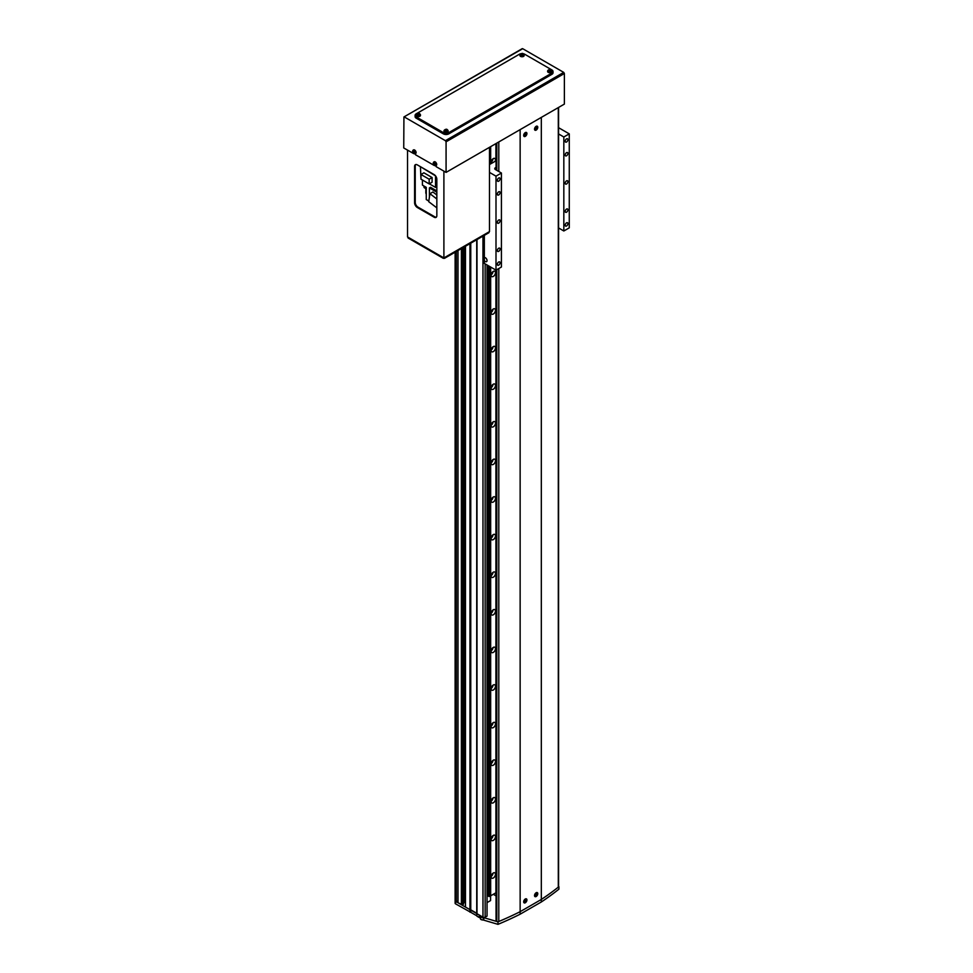 <?xml version="1.0" encoding="UTF-8"?>
<svg xmlns="http://www.w3.org/2000/svg" width="973" height="973" viewBox="0 0 973 973"><rect width="100%" height="100%" fill="white"/><g stroke="black" fill="none" stroke-linecap="round" stroke-linejoin="round"><path stroke-width="1.46" d="M487.047 902.603L490.574 900.572L490.574 895.829M465.471 246.23L465.471 907.067L482.973 917.174A1.532 0.888 0 0 0 485.138 917.174L487.047 916.08L487.047 264.984M558.587 886.318L558.903 886.671A306.994 177.244 180 0 1 541.316 899.466L520.141 911.689A306.994 177.244 180 0 1 497.981 921.845L483.788 917.648L477.001 913.732L477.001 239.577M558.903 886.671L558.903 889.176A306.994 177.244 180 0 1 541.316 901.983L520.141 914.194A306.994 177.244 180 0 1 497.981 924.35L483.788 920.154L483.52 918.244L479.178 915.727L479.178 917.49L477.001 916.238L476.734 913.258L476.734 239.735M477.001 916.238L476.734 913.258L470.762 909.816L470.762 243.177M476.734 915.763L470.762 912.321L470.762 909.816L469.947 909.658L469.947 243.651M463.574 902.993L464.79 902.287L464.79 246.619M464.79 902.287L465.471 902.676M458.003 250.535L458.003 902.762L462.491 904.72L463.574 904.087L463.574 247.324M462.491 904.72L462.491 247.957M461.397 904.72L461.397 248.577M470.762 912.321L455.571 903.856A1.532 0.888 180 0 1 455.121 903.236L455.121 900.718A1.532 0.888 0 0 0 455.571 901.351L456.386 901.825L456.386 251.484M456.386 901.825L458.003 900.876M496.048 895.89L493.287 894.296M498.711 248.224A1.922 1.107 120 0 0 497.458 249.915A1.922 1.107 120 0 0 497.75 251.448A1.922 1.107 120 0 0 498.711 251.35A1.922 1.107 120 0 0 499.964 249.66A1.922 1.107 120 0 0 499.672 248.127A1.922 1.107 120 0 0 498.711 248.224M498.711 191.827A1.922 1.107 120 0 0 497.458 193.518A1.922 1.107 120 0 0 497.75 195.05A1.922 1.107 120 0 0 498.711 194.953A1.922 1.107 120 0 0 499.964 193.262A1.922 1.107 120 0 0 499.672 191.73A1.922 1.107 120 0 0 498.711 191.827M566.554 152.652A1.922 1.107 120 0 0 565.289 154.342A1.922 1.107 120 0 0 565.593 155.887A1.922 1.107 120 0 0 566.554 155.789A1.922 1.107 120 0 0 567.806 154.099A1.922 1.107 120 0 0 567.502 152.566A1.922 1.107 120 0 0 566.554 152.652M566.554 209.061A1.922 1.107 120 0 0 565.289 210.752A1.922 1.107 120 0 0 565.593 212.284A1.922 1.107 120 0 0 566.554 212.187A1.922 1.107 120 0 0 567.806 210.496A1.922 1.107 120 0 0 567.502 208.964A1.922 1.107 120 0 0 566.554 209.061M498.711 262.005A1.922 1.107 120 0 0 497.458 263.695A1.922 1.107 120 0 0 497.75 265.24A1.922 1.107 120 0 0 498.711 265.142A1.922 1.107 120 0 0 499.964 263.452A1.922 1.107 120 0 0 499.672 261.907A1.922 1.107 120 0 0 498.711 262.005M566.554 222.841A1.922 1.107 120 0 0 565.289 224.532A1.922 1.107 120 0 0 565.593 226.077A1.922 1.107 120 0 0 566.554 225.979A1.922 1.107 120 0 0 567.806 224.289A1.922 1.107 120 0 0 567.502 222.744A1.922 1.107 120 0 0 566.554 222.841M566.554 138.871A1.922 1.107 120 0 0 565.289 140.562A1.922 1.107 120 0 0 565.593 142.094A1.922 1.107 120 0 0 566.554 142.009A1.922 1.107 120 0 0 567.806 140.319A1.922 1.107 120 0 0 567.502 138.774A1.922 1.107 120 0 0 566.554 138.871M498.711 178.035A1.922 1.107 120 0 0 497.458 179.725A1.922 1.107 120 0 0 497.75 181.27A1.922 1.107 120 0 0 498.711 181.173A1.922 1.107 120 0 0 499.964 179.482A1.922 1.107 120 0 0 499.672 177.937A1.922 1.107 120 0 0 498.711 178.035M484.335 260.436A2.299 1.326 -120 0 0 485.418 261.542A2.299 1.326 -120 0 0 486.561 261.652A2.299 1.326 -120 0 0 486.914 259.803A2.299 1.326 -120 0 0 485.418 257.772A2.299 1.326 -120 0 0 484.335 257.626L484.335 263.415L495.999 270.153L495.999 176.162L501.423 173.024L501.423 267.016L495.999 270.153M498.711 220.02A1.922 1.107 120 0 0 497.458 221.71A1.922 1.107 120 0 0 497.75 223.255A1.922 1.107 120 0 0 498.711 223.158A1.922 1.107 120 0 0 499.964 221.467A1.922 1.107 120 0 0 499.672 219.922A1.922 1.107 120 0 0 498.711 220.02M566.554 180.856A1.922 1.107 120 0 0 565.289 182.547A1.922 1.107 120 0 0 565.593 184.079A1.922 1.107 120 0 0 566.554 183.994A1.922 1.107 120 0 0 567.806 182.304A1.922 1.107 120 0 0 567.502 180.759A1.922 1.107 120 0 0 566.554 180.856M489.48 172.391L495.999 176.162M484.335 235.344L484.335 257.626M558.587 133.958L563.829 136.986L569.266 133.86L569.266 227.852L563.829 230.99L558.587 227.962M496.048 160.776L489.48 164.559M501.423 173.024L495.452 169.57A2.299 1.326 180 0 1 494.783 168.633A2.299 1.326 180 0 1 495.452 167.697L496.048 167.356M563.829 136.986L563.829 230.99M569.266 133.86L558.587 127.694M541.316 901.983L541.316 117.405L520.141 129.628L520.141 911.689L541.316 899.466A306.994 177.244 0 0 0 558.295 887.145A1.532 0.888 0 0 0 558.587 886.622L558.587 107.431M520.141 914.194L520.141 911.689A306.994 177.244 0 0 1 498.796 921.492L498.796 268.536M497.981 924.35L497.981 921.845M483.788 920.154L483.788 917.648M469.947 912.163L469.947 909.658L455.571 901.351L455.571 251.946M479.178 917.49L480.285 916.846M455.121 252.214L455.121 900.718A1.532 0.888 0 0 0 455.571 901.351L455.571 903.856M415.52 153.612L415.52 154.756L434.372 165.556M522.051 49.076L403.929 116.955L403.734 147.957L413.756 153.649M563.72 72.379L564.376 73.51L446.072 141.815L445.415 140.684L563.72 72.379L522.696 48.699M564.376 73.51L564.376 104.087L446.072 172.391L436.135 166.663L436.135 165.519M446.072 141.815L446.072 172.391M404.391 117.003L445.415 140.684M443.36 258.368L408.076 238.008L408.076 237.254L444.442 258.368L488.945 232.681L488.945 231.927L444.442 257.626L444.442 258.368M436.342 217.149A3.843 2.214 60 0 1 434.785 216.821L417.952 207.115A3.843 2.214 60 0 1 415.24 202.408L415.24 166.067A3.843 2.214 60 0 1 415.739 164.546M407.541 150.146L407.541 236.938L443.895 257.93L489.48 231.61L489.48 147.324M434.128 174.593L417.308 164.875A3.843 2.214 -120 0 0 415.386 164.68A3.843 2.214 -120 0 0 414.595 166.444L414.595 202.785A3.843 2.214 -120 0 0 417.308 207.492L434.128 217.198A3.843 2.214 -120 0 0 436.05 217.393A3.843 2.214 -120 0 0 436.841 215.629L436.841 179.287A3.843 2.214 -120 0 0 434.128 174.593M443.895 171.139L443.895 257.93M521.127 53.685A3.843 2.214 0 0 0 519.339 54.269L416.225 113.805A3.843 2.214 0 0 0 415.094 115.373A3.843 2.214 0 0 0 416.225 116.942L443.36 132.608A3.843 2.214 0 0 0 448.784 132.608L551.898 73.072A3.843 2.214 0 0 0 553.017 71.503A3.843 2.214 0 0 0 551.898 69.934L524.763 54.269A3.843 2.214 0 0 0 522.963 53.685M415.094 115.373L415.094 116.626A3.843 2.214 0 0 0 416.225 118.195L443.36 133.86A3.843 2.214 0 0 0 448.784 133.86L551.898 74.325A3.843 2.214 0 0 0 553.017 72.756L553.017 71.503M414.06 153.625A1.508 0.864 -120 0 0 414.644 152.36A1.508 0.864 -120 0 0 413.257 150.888A1.508 0.864 -120 0 0 412.674 152.153A1.508 0.864 -120 0 0 414.06 153.625A2.055 1.18 -120 0 0 415.094 153.795A2.055 1.18 -120 0 0 415.471 152.116A2.055 1.18 -120 0 0 413.051 150.243A2.055 1.18 -120 0 0 412.686 151.204M415.313 153.637A2.116 1.216 -120 0 0 415.58 153.576A2.116 1.216 -120 0 0 415.97 151.849A2.116 1.216 -120 0 0 413.476 149.927A2.116 1.216 -120 0 0 413.282 150.134M413.476 151.107L413.075 151.07A5.364 4.05 95.7 0 0 413.172 151.764L413.063 152.007A5.364 1.678 163.5 0 1 412.698 151.91A5.242 4.889 131.8 0 0 412.856 152.469A5.364 1.678 -16.5 0 0 413.233 152.566L413.501 152.846A5.364 4.05 95.7 0 0 413.78 153.442A5.242 2.822 -41.4 0 0 413.975 153.466A5.242 2.822 -41.4 0 0 414.17 153.479A5.364 4.05 -84.3 0 1 413.89 152.883L414.012 152.639A5.364 1.678 -16.5 0 0 414.559 152.639A5.242 2.189 -97.8 0 1 414.389 152.08A5.364 1.678 163.5 0 1 413.841 152.092L413.574 151.812A5.364 4.05 -84.3 0 1 413.476 151.107M413.172 151.764L413.951 151.411M414.267 152.481L413.501 152.846M413.233 152.566L414.364 152.42M414.693 152.202L414.012 152.639M413.866 151.581L413.063 152.007M412.856 152.469L413.817 152.116M434.688 165.532A1.508 0.864 -120 0 0 435.259 164.255A1.508 0.864 -120 0 0 433.873 162.795A1.508 0.864 -120 0 0 433.301 164.06A1.508 0.864 -120 0 0 434.688 165.532A2.055 1.18 -120 0 0 435.722 165.702A2.055 1.18 -120 0 0 436.099 164.023A2.055 1.18 -120 0 0 433.666 162.15A2.055 1.18 -120 0 0 433.301 163.111M435.94 165.544A2.116 1.216 -120 0 0 436.208 165.483A2.116 1.216 -120 0 0 436.597 163.756A2.116 1.216 -120 0 0 434.092 161.834A2.116 1.216 -120 0 0 433.909 162.041M434.092 163.014L433.703 162.978A5.364 4.05 95.7 0 0 433.8 163.671L433.69 163.914A5.364 1.678 163.5 0 1 433.313 163.817A5.242 4.889 131.8 0 0 433.484 164.376A5.364 1.678 -16.5 0 0 433.849 164.473L434.116 164.753A5.364 4.05 95.7 0 0 434.396 165.337A5.242 2.822 -41.4 0 0 434.59 165.374A5.242 2.822 -41.4 0 0 434.797 165.386A5.364 4.05 -84.3 0 1 434.517 164.79L434.627 164.546A5.364 1.678 -16.5 0 0 435.174 164.546A5.242 2.189 -97.8 0 1 435.016 163.987A5.364 1.678 163.5 0 1 434.469 163.999L434.201 163.707A5.364 4.05 -84.3 0 1 434.092 163.014M433.8 163.671L434.566 163.318M434.882 164.388L434.116 164.753M433.849 164.473L434.992 164.328M435.32 164.109L434.627 164.546M434.493 163.488L433.69 163.914M433.484 164.376L434.445 164.023M523.109 55.06A1.508 0.864 0 0 0 523.109 53.831A1.508 0.864 0 0 0 520.981 53.831A1.508 0.864 0 0 0 520.981 55.06A1.508 0.864 0 0 0 523.109 55.06M520.02 55.181A2.116 1.216 0 0 0 519.935 55.449A2.116 1.216 0 0 0 520.555 56.385A2.116 1.216 0 0 0 522.915 56.641A2.116 1.216 0 0 0 524.155 55.449A2.116 1.216 0 0 0 524.07 55.181M521.346 53.758A5.242 4.062 90.1 0 0 521.127 53.868A5.242 4.062 90.1 0 0 520.92 54.002A5.364 3.101 60 0 1 521.419 54.184L521.419 54.427A5.364 3.101 120 0 0 520.92 54.816A5.242 1.362 40.9 0 1 521.346 55.06A5.364 3.101 -60 0 1 521.844 54.67L522.246 54.67A5.364 3.101 60 0 1 522.744 55.06A5.242 1.362 -40.9 0 1 522.963 54.938A5.242 1.362 -40.9 0 1 523.182 54.816A5.364 3.101 -120 0 0 522.683 54.427L522.683 54.184A5.364 3.101 -60 0 1 523.182 54.002A5.242 4.062 -90.1 0 0 522.744 53.758A5.364 3.101 120 0 0 522.246 53.941L521.844 53.941A5.364 3.101 -120 0 0 521.346 53.758L521.747 54.743M521.419 54.184L521.467 55.084M521.905 54.841L521.844 53.941M522.683 54.427L522.623 55.254M522.623 55.084L522.683 54.184M522.246 53.941L522.185 54.841M522.744 53.758L522.416 54.707M521.467 55.254L521.419 54.427M550.791 71.041A1.508 0.864 0 0 0 550.791 69.813A1.508 0.864 0 0 0 548.663 69.813A1.508 0.864 0 0 0 548.663 71.041A1.508 0.864 0 0 0 550.791 71.041M547.702 71.163A2.116 1.216 0 0 0 547.617 71.43A2.116 1.216 0 0 0 548.237 72.367A2.116 1.216 0 0 0 550.596 72.622A2.116 1.216 0 0 0 551.825 71.43A2.116 1.216 0 0 0 551.752 71.163M549.015 69.74A5.242 4.062 90.1 0 0 548.808 69.849A5.242 4.062 90.1 0 0 548.59 69.983A5.364 3.101 60 0 1 549.088 70.165L549.088 70.409A5.364 3.101 120 0 0 548.59 70.798A5.242 1.362 40.9 0 1 549.015 71.041A5.364 3.101 -60 0 1 549.526 70.652L549.927 70.652A5.364 3.101 60 0 1 550.426 71.041A5.242 1.362 -40.9 0 1 550.645 70.92A5.242 1.362 -40.9 0 1 550.852 70.798A5.364 3.101 -120 0 0 550.353 70.409L550.353 70.165A5.364 3.101 -60 0 1 550.852 69.983A5.242 4.062 -90.1 0 0 550.426 69.74A5.364 3.101 120 0 0 549.927 69.922L549.526 69.922A5.364 3.101 -120 0 0 549.015 69.74L549.417 70.725M549.088 70.165L549.149 71.065M549.575 70.822L549.526 69.922M550.353 70.409L550.292 71.236M550.292 71.065L550.353 70.165M549.927 69.922L549.867 70.822M550.426 69.74L550.098 70.688M549.149 71.236L549.088 70.409M419.46 114.911A1.508 0.864 0 0 0 419.46 113.683A1.508 0.864 0 0 0 417.332 113.683A1.508 0.864 0 0 0 417.332 114.911A1.508 0.864 0 0 0 419.46 114.911M416.359 115.033A2.116 1.216 0 0 0 416.286 115.3A2.116 1.216 0 0 0 416.894 116.237A2.116 1.216 0 0 0 419.254 116.48A2.116 1.216 0 0 0 420.494 115.3A2.116 1.216 0 0 0 420.421 115.033M417.685 113.598A5.242 4.062 90.1 0 0 417.466 113.719A5.242 4.062 90.1 0 0 417.259 113.853A5.364 3.101 60 0 1 417.758 114.036L417.758 114.267A5.364 3.101 120 0 0 417.259 114.656A5.242 1.362 40.9 0 1 417.685 114.911A5.364 3.101 -60 0 1 418.183 114.522L418.597 114.522A5.364 3.101 60 0 1 419.095 114.911A5.242 1.362 -40.9 0 1 419.314 114.778A5.242 1.362 -40.9 0 1 419.521 114.656A5.364 3.101 -120 0 0 419.022 114.267L419.022 114.036A5.364 3.101 -60 0 1 419.521 113.853A5.242 4.062 -90.1 0 0 419.095 113.598A5.364 3.101 120 0 0 418.597 113.78L418.183 113.78A5.364 3.101 -120 0 0 417.685 113.598L418.086 114.595M417.758 114.036L417.818 114.936M418.244 114.68L418.183 113.78M419.022 114.267L418.962 115.094M418.962 114.936L419.022 114.036M418.597 113.78L418.536 114.68M419.095 113.598L418.767 114.546M417.818 115.094L417.758 114.267M447.13 130.881A1.508 0.864 0 0 0 447.13 129.652A1.508 0.864 0 0 0 445.002 129.652A1.508 0.864 0 0 0 445.002 130.881A1.508 0.864 0 0 0 447.13 130.881M444.041 131.014A2.116 1.216 0 0 0 443.968 131.27A2.116 1.216 0 0 0 444.576 132.206A2.116 1.216 0 0 0 446.935 132.462A2.116 1.216 0 0 0 448.176 131.27A2.116 1.216 0 0 0 448.091 131.014M445.366 129.579A5.242 4.062 90.1 0 0 445.148 129.701A5.242 4.062 90.1 0 0 444.941 129.823A5.364 3.101 60 0 1 445.439 130.017L445.439 130.248A5.364 3.101 120 0 0 444.941 130.637A5.242 1.362 40.9 0 1 445.366 130.893A5.364 3.101 -60 0 1 445.865 130.491L446.279 130.491A5.364 3.101 60 0 1 446.777 130.893A5.242 1.362 -40.9 0 1 446.984 130.759A5.242 1.362 -40.9 0 1 447.203 130.637A5.364 3.101 -120 0 0 446.704 130.248L446.704 130.017A5.364 3.101 -60 0 1 447.203 129.823A5.242 4.062 -90.1 0 0 446.777 129.579A5.364 3.101 120 0 0 446.279 129.762L445.865 129.762A5.364 3.101 -120 0 0 445.366 129.579L445.768 130.564M445.439 130.017L445.5 130.905M445.926 130.662L445.865 129.762M446.704 130.248L446.643 131.075M446.643 130.905L446.704 130.017M446.279 129.762L446.218 130.662M446.777 129.579L446.449 130.528M445.5 131.075L445.439 130.248M429.409 202.214L431.708 203.953M422.428 180.005L422.428 185.125L426.259 187.339L426.259 199.562L428.813 201.034M425.979 188.3L426.259 194.868M425.833 188.288L425.833 193.226A3.685 2.128 180 0 1 425.979 193.457M436.841 194.989L432.888 191.985L429.908 193.7L428.716 201.691L436.841 207.869M429.409 197.032L429.409 187.911L436.841 192.204M436.841 190.939L430.492 187.278L429.409 187.911M429.908 193.7L436.841 198.978M420.883 166.942L435.563 175.894M435.539 175.906L435.539 187.4L436.841 186.658M420.458 167.198L420.968 178.996M429.312 183.812L435.539 187.4M432.097 177.536L423.9 172.805L420.968 174.495L420.968 179.166L429.166 183.897L432.097 182.206L432.097 177.536L429.166 179.227L429.166 183.897M420.968 174.495L429.166 179.227M423.863 185.952A2.262 1.301 0 0 0 425.846 187.108M423.96 186.22L423.96 187.059A2.153 1.241 0 0 0 426.259 188.3M536.159 130.102A2.299 1.326 120 0 0 537.655 128.071A2.299 1.326 120 0 0 537.303 126.222A2.299 1.326 120 0 0 536.159 126.332A2.299 1.326 120 0 0 534.651 128.363A2.299 1.326 120 0 0 535.004 130.212A2.299 1.326 120 0 0 536.159 130.102M525.298 136.366A2.299 1.326 120 0 0 526.807 134.335A2.299 1.326 120 0 0 526.454 132.486A2.299 1.326 120 0 0 525.298 132.608A2.299 1.326 120 0 0 523.802 134.627A2.299 1.326 120 0 0 524.155 136.475A2.299 1.326 120 0 0 525.298 136.366M536.159 896.498A2.299 1.326 120 0 0 537.655 894.467A2.299 1.326 120 0 0 537.303 892.618A2.299 1.326 120 0 0 536.159 892.74A2.299 1.326 120 0 0 534.651 894.759A2.299 1.326 120 0 0 535.004 896.607A2.299 1.326 120 0 0 536.159 896.498M525.298 902.762A2.299 1.326 120 0 0 526.807 900.73A2.299 1.326 120 0 0 526.454 898.882A2.299 1.326 120 0 0 525.298 899.003A2.299 1.326 120 0 0 523.802 901.034A2.299 1.326 120 0 0 524.155 902.871A2.299 1.326 120 0 0 525.298 902.762M496.266 920.458L496.814 921.407A1.532 0.888 0 0 0 498.796 921.492M491.401 163.452A3.065 1.776 -60 0 1 493.287 158.611A3.065 1.776 -60 0 1 494.819 158.453A3.065 1.776 -60 0 1 495.16 161.287M493.056 158.757A3.065 1.776 -60 0 1 491.122 162.102M492.143 159.645A1.922 1.107 -60 0 1 491.438 160.861M493.287 271.406A3.065 1.776 -60 0 1 494.819 271.26A3.065 1.776 -60 0 1 495.293 273.717A3.065 1.776 -60 0 1 493.287 276.417A3.065 1.776 -60 0 1 491.754 276.575A3.065 1.776 -60 0 1 491.28 274.118A3.065 1.776 -60 0 1 493.287 271.406M493.056 271.552A3.065 1.776 -60 0 1 491.122 274.897M492.143 272.44A1.922 1.107 -60 0 1 491.438 273.656M493.287 309.013A3.065 1.776 -60 0 1 494.819 308.855A3.065 1.776 -60 0 1 495.293 311.311A3.065 1.776 -60 0 1 493.287 314.024A3.065 1.776 -60 0 1 491.754 314.17A3.065 1.776 -60 0 1 491.28 311.713A3.065 1.776 -60 0 1 493.287 309.013M493.056 309.159A3.065 1.776 -60 0 1 491.122 312.491M492.143 310.046A1.922 1.107 -60 0 1 491.438 311.251M493.287 346.607A3.065 1.776 -60 0 1 494.819 346.449A3.065 1.776 -60 0 1 495.293 348.918A3.065 1.776 -60 0 1 493.287 351.618A3.065 1.776 -60 0 1 491.754 351.776A3.065 1.776 -60 0 1 491.28 349.307A3.065 1.776 -60 0 1 493.287 346.607M493.056 346.753A3.065 1.776 -60 0 1 491.122 350.098M492.143 347.641A1.922 1.107 -60 0 1 491.438 348.857M493.287 384.201A3.065 1.776 -60 0 1 494.819 384.055A3.065 1.776 -60 0 1 495.293 386.512A3.065 1.776 -60 0 1 493.287 389.224A3.065 1.776 -60 0 1 491.754 389.37A3.065 1.776 -60 0 1 491.28 386.913A3.065 1.776 -60 0 1 493.287 384.201M493.056 384.347A3.065 1.776 -60 0 1 491.122 387.692M492.143 385.247A1.922 1.107 -60 0 1 491.438 386.451M493.287 421.808A3.065 1.776 -60 0 1 494.819 421.65A3.065 1.776 -60 0 1 495.293 424.106A3.065 1.776 -60 0 1 493.287 426.819A3.065 1.776 -60 0 1 491.754 426.965A3.065 1.776 -60 0 1 491.28 424.508A3.065 1.776 -60 0 1 493.287 421.808M493.056 421.954A3.065 1.776 -60 0 1 491.122 425.298M492.143 422.841A1.922 1.107 -60 0 1 491.438 424.058M493.287 459.402A3.065 1.776 -60 0 1 494.819 459.256A3.065 1.776 -60 0 1 495.293 461.713A3.065 1.776 -60 0 1 493.287 464.413A3.065 1.776 -60 0 1 491.754 464.571A3.065 1.776 -60 0 1 491.28 462.114A3.065 1.776 -60 0 1 493.287 459.402M493.056 459.548A3.065 1.776 -60 0 1 491.122 462.893M492.143 460.436A1.922 1.107 -60 0 1 491.438 461.652M493.287 497.008A3.065 1.776 -60 0 1 494.819 496.85A3.065 1.776 -60 0 1 495.293 499.307A3.065 1.776 -60 0 1 493.287 502.019A3.065 1.776 -60 0 1 491.754 502.165A3.065 1.776 -60 0 1 491.28 499.708A3.065 1.776 -60 0 1 493.287 497.008M493.056 497.154A3.065 1.776 -60 0 1 491.122 500.487M492.143 498.042A1.922 1.107 -60 0 1 491.438 499.258M493.287 534.603A3.065 1.776 -60 0 1 494.819 534.445A3.065 1.776 -60 0 1 495.293 536.914A3.065 1.776 -60 0 1 493.287 539.614A3.065 1.776 -60 0 1 491.754 539.772A3.065 1.776 -60 0 1 491.28 537.303A3.065 1.776 -60 0 1 493.287 534.603M493.056 534.749A3.065 1.776 -60 0 1 491.122 538.093M492.143 535.636A1.922 1.107 -60 0 1 491.438 536.853M493.287 572.197A3.065 1.776 -60 0 1 494.819 572.051A3.065 1.776 -60 0 1 495.293 574.508A3.065 1.776 -60 0 1 493.287 577.22A3.065 1.776 -60 0 1 491.754 577.366A3.065 1.776 -60 0 1 491.28 574.909A3.065 1.776 -60 0 1 493.287 572.197M493.056 572.343A3.065 1.776 -60 0 1 491.122 575.688M492.143 573.243A1.922 1.107 -60 0 1 491.438 574.447M493.287 609.803A3.065 1.776 -60 0 1 494.819 609.645A3.065 1.776 -60 0 1 495.293 612.114A3.065 1.776 -60 0 1 493.287 614.814A3.065 1.776 -60 0 1 491.754 614.96A3.065 1.776 -60 0 1 491.28 612.504A3.065 1.776 -60 0 1 493.287 609.803M493.056 609.949A3.065 1.776 -60 0 1 491.122 613.294M492.143 610.837A1.922 1.107 -60 0 1 491.438 612.053M493.287 647.398A3.065 1.776 -60 0 1 494.819 647.252A3.065 1.776 -60 0 1 495.293 649.709A3.065 1.776 -60 0 1 493.287 652.409A3.065 1.776 -60 0 1 491.754 652.567A3.065 1.776 -60 0 1 491.28 650.11A3.065 1.776 -60 0 1 493.287 647.398M493.056 647.544A3.065 1.776 -60 0 1 491.122 650.888M492.143 648.432A1.922 1.107 -60 0 1 491.438 649.648M493.287 685.004A3.065 1.776 -60 0 1 494.819 684.846A3.065 1.776 -60 0 1 495.293 687.303A3.065 1.776 -60 0 1 493.287 690.015A3.065 1.776 -60 0 1 491.754 690.161A3.065 1.776 -60 0 1 491.28 687.704A3.065 1.776 -60 0 1 493.287 685.004M493.056 685.15A3.065 1.776 -60 0 1 491.122 688.483M492.143 686.038A1.922 1.107 -60 0 1 491.438 687.254M493.287 722.598A3.065 1.776 -60 0 1 494.819 722.44A3.065 1.776 -60 0 1 495.293 724.909A3.065 1.776 -60 0 1 493.287 727.609A3.065 1.776 -60 0 1 491.754 727.768A3.065 1.776 -60 0 1 491.28 725.299A3.065 1.776 -60 0 1 493.287 722.598M493.056 722.744A3.065 1.776 -60 0 1 491.122 726.089M492.143 723.632A1.922 1.107 -60 0 1 491.438 724.849M493.287 760.193A3.065 1.776 -60 0 1 494.819 760.047A3.065 1.776 -60 0 1 495.293 762.504A3.065 1.776 -60 0 1 493.287 765.216A3.065 1.776 -60 0 1 491.754 765.362A3.065 1.776 -60 0 1 491.28 762.905A3.065 1.776 -60 0 1 493.287 760.193M493.056 760.339A3.065 1.776 -60 0 1 491.122 763.683M492.143 761.239A1.922 1.107 -60 0 1 491.438 762.443M493.287 797.799A3.065 1.776 -60 0 1 494.819 797.641A3.065 1.776 -60 0 1 495.293 800.11A3.065 1.776 -60 0 1 493.287 802.81A3.065 1.776 -60 0 1 491.754 802.956A3.065 1.776 -60 0 1 491.28 800.499A3.065 1.776 -60 0 1 493.287 797.799M493.056 797.945A3.065 1.776 -60 0 1 491.122 801.29M492.143 798.833A1.922 1.107 -60 0 1 491.438 800.049M493.287 835.393A3.065 1.776 -60 0 1 494.819 835.248A3.065 1.776 -60 0 1 495.293 837.704A3.065 1.776 -60 0 1 493.287 840.404A3.065 1.776 -60 0 1 491.754 840.563A3.065 1.776 -60 0 1 491.28 838.106A3.065 1.776 -60 0 1 493.287 835.393M493.056 835.539A3.065 1.776 -60 0 1 491.122 838.884M492.143 836.427A1.922 1.107 -60 0 1 491.438 837.644M493.287 873A3.065 1.776 -60 0 1 494.819 872.842A3.065 1.776 -60 0 1 495.293 875.299A3.065 1.776 -60 0 1 493.287 878.011A3.065 1.776 -60 0 1 491.754 878.157A3.065 1.776 -60 0 1 491.28 875.7A3.065 1.776 -60 0 1 493.287 873M493.056 873.146A3.065 1.776 -60 0 1 491.122 876.478M492.143 874.034A1.922 1.107 -60 0 1 491.438 875.25M488.324 895.695A1.107 0.645 0 0 0 488.057 895.452L488.057 265.568M488.057 895.452L487.047 893.944M490.66 267.064L490.66 895.817A1.107 0.645 0 0 0 489.662 896.388L489.662 266.505M490.66 146.655L490.66 163.89A1.107 0.645 -0 0 0 489.662 164.461L489.662 147.227M490.66 895.817L495.914 892.788L495.914 270.105M496.048 160.606A1.107 0.645 -0 0 0 495.914 160.849L495.914 143.615M489.455 266.383L488.969 896.51L488.324 896.133L488.324 265.726M488.969 896.51L488.969 266.091M534.943 128.74A1.508 0.864 120 0 0 536.001 129.36A1.508 0.864 120 0 0 537.072 127.512A1.508 0.864 120 0 0 536.001 126.904A1.508 0.864 120 0 0 534.943 128.74M536.95 127.864A5.242 4.062 -149.9 0 0 536.962 127.621A5.242 4.062 -149.9 0 0 536.95 127.366A5.364 3.101 180 0 1 536.549 127.706L536.342 127.597A5.364 3.101 -120 0 0 536.257 126.964A5.242 1.362 160.9 0 1 535.819 127.208A5.364 3.101 60 0 1 535.916 127.84L535.709 128.193A5.364 3.101 180 0 1 535.126 128.436A5.242 1.362 79.1 0 1 535.126 128.679A5.242 1.362 79.1 0 1 535.126 128.923A5.364 3.101 0 0 0 535.709 128.691L535.916 128.813A5.364 3.101 60 0 1 535.819 129.336A5.242 4.062 29.9 0 0 536.257 129.081A5.364 3.101 -120 0 0 536.342 128.558L536.549 128.205A5.364 3.101 0 0 0 536.95 127.864L535.904 127.718M536.549 127.706L535.734 127.317M535.734 127.816L536.549 128.205M535.709 128.691L535.016 128.229M535.162 128.302L535.916 128.813M536.342 128.558L535.6 128.059M536.257 129.081L535.6 128.327M535.6 127.232L536.342 127.597M524.082 135.016A1.508 0.864 120 0 0 525.152 135.624A1.508 0.864 120 0 0 526.211 133.787A1.508 0.864 120 0 0 525.152 133.167A1.508 0.864 120 0 0 524.082 135.016M526.101 134.128A5.242 4.062 -149.9 0 0 526.113 133.885A5.242 4.062 -149.9 0 0 526.101 133.642A5.364 3.101 180 0 1 525.688 133.982L525.493 133.86A5.364 3.101 -120 0 0 525.396 133.228A5.242 1.362 160.9 0 1 524.97 133.483A5.364 3.101 60 0 1 525.055 134.104L524.861 134.456A5.364 3.101 180 0 1 524.265 134.7A5.242 1.362 79.1 0 1 524.265 134.955A5.242 1.362 79.1 0 1 524.265 135.198A5.364 3.101 0 0 0 524.861 134.955L525.055 135.077A5.364 3.101 60 0 1 524.97 135.6A5.242 4.062 29.9 0 0 525.396 135.356A5.364 3.101 -120 0 0 525.493 134.821L525.688 134.469A5.364 3.101 0 0 0 526.101 134.128L525.043 133.982M525.688 133.982L524.885 133.581M524.885 134.079L525.688 134.469M524.861 134.955L524.167 134.493M524.313 134.578L525.055 135.077M525.493 134.821L524.739 134.323M525.396 135.356L524.739 134.59M524.739 133.496L525.493 133.86M524.082 901.412A1.508 0.864 120 0 0 525.152 902.02A1.508 0.864 120 0 0 526.211 900.183A1.508 0.864 120 0 0 525.152 899.563A1.508 0.864 120 0 0 524.082 901.412M526.101 900.536A5.242 4.062 -149.9 0 0 526.113 900.28A5.242 4.062 -149.9 0 0 526.101 900.037A5.364 3.101 180 0 1 525.688 900.378L525.493 900.256A5.364 3.101 -120 0 0 525.396 899.624A5.242 1.362 160.9 0 1 524.97 899.879A5.364 3.101 60 0 1 525.055 900.499L524.861 900.852A5.364 3.101 180 0 1 524.265 901.095A5.242 1.362 79.1 0 1 524.265 901.351A5.242 1.362 79.1 0 1 524.265 901.594A5.364 3.101 0 0 0 524.861 901.351L525.055 901.472A5.364 3.101 60 0 1 524.97 901.995A5.242 4.062 29.9 0 0 525.396 901.752A5.364 3.101 -120 0 0 525.493 901.229L525.688 900.864A5.364 3.101 0 0 0 526.101 900.536L525.043 900.378M525.688 900.378L524.885 899.976M524.885 900.475L525.688 900.864M524.861 901.351L524.167 900.889M524.313 900.974L525.055 901.472M525.493 901.229L524.739 900.718M525.396 901.752L524.739 900.986M524.739 899.891L525.493 900.256M534.943 895.136A1.508 0.864 120 0 0 536.001 895.756A1.508 0.864 120 0 0 537.072 893.907A1.508 0.864 120 0 0 536.001 893.299A1.508 0.864 120 0 0 534.943 895.136M536.95 894.26A5.242 4.062 -149.9 0 0 536.962 894.017A5.242 4.062 -149.9 0 0 536.95 893.773A5.364 3.101 180 0 1 536.549 894.102L536.342 893.992A5.364 3.101 -120 0 0 536.257 893.36A5.242 1.362 160.9 0 1 535.819 893.615A5.364 3.101 60 0 1 535.916 894.236L535.709 894.588A5.364 3.101 180 0 1 535.126 894.832A5.242 1.362 79.1 0 1 535.126 895.075A5.242 1.362 79.1 0 1 535.126 895.318A5.364 3.101 0 0 0 535.709 895.087L535.916 895.209A5.364 3.101 60 0 1 535.819 895.732A5.242 4.062 29.9 0 0 536.257 895.476A5.364 3.101 -120 0 0 536.342 894.953L536.549 894.601A5.364 3.101 0 0 0 536.95 894.26L535.904 894.114M536.549 894.102L535.734 893.713M535.734 894.211L536.549 894.601M535.709 895.087L535.016 894.625M535.162 894.71L535.916 895.209M536.342 894.953L535.6 894.455M536.257 895.476L535.6 894.722M535.6 893.628L536.342 893.992M485.138 917.174L485.138 263.89M482.973 917.174L482.973 236.123M495.452 167.697L495.452 169.582M434.785 216.821L434.128 217.198M417.952 207.115L417.308 207.492M415.24 202.408L414.595 202.785M415.24 166.067L414.595 166.444M416.225 116.942L416.225 118.195M443.36 132.608L443.36 133.86M448.784 132.608L448.784 133.86M551.898 73.072L551.898 74.325M520.652 54.123A2.055 1.18 0 0 0 519.996 54.926A2.055 1.18 0 0 0 520.591 55.838A2.055 1.18 0 0 0 522.89 56.081A2.055 1.18 0 0 0 524.094 54.926A2.055 1.18 0 0 0 523.498 54.16M548.322 70.105A2.055 1.18 0 0 0 547.677 70.895A2.055 1.18 0 0 0 548.273 71.807A2.055 1.18 0 0 0 550.572 72.051A2.055 1.18 0 0 0 551.776 70.895A2.055 1.18 0 0 0 551.18 70.141M416.991 113.975A2.055 1.18 0 0 0 416.347 114.765A2.055 1.18 0 0 0 416.943 115.678A2.055 1.18 0 0 0 419.241 115.921A2.055 1.18 0 0 0 420.445 114.765A2.055 1.18 0 0 0 419.849 113.999M444.673 129.944A2.055 1.18 0 0 0 444.016 130.747A2.055 1.18 0 0 0 444.612 131.659A2.055 1.18 0 0 0 446.911 131.902A2.055 1.18 0 0 0 448.115 130.747A2.055 1.18 0 0 0 447.519 129.981M498.796 171.503L498.796 141.949M496.814 921.407L496.814 269.679M496.814 170.36L496.814 143.104M496.266 921.09L496.266 269.995M496.266 170.044L496.266 143.408M558.295 887.145L558.295 107.602M487.461 894.175L487.461 265.228M534.603 129.677A2.055 1.18 120 0 0 535.527 129.531M536.987 127.086A2.055 1.18 120 0 0 536.646 126.137M523.754 135.952A2.055 1.18 120 0 0 524.678 135.794M526.125 133.35A2.055 1.18 120 0 0 525.797 132.413C526.442 134.347 526.198 135.49 525.019 135.806L523.717 135.94M523.754 902.348A2.055 1.18 120 0 0 524.678 902.202M526.125 899.745A2.055 1.18 120 0 0 525.797 898.809C526.442 900.743 526.198 901.886 525.019 902.214L523.717 902.336M534.603 896.084A2.055 1.18 120 0 0 535.527 895.926M536.987 893.482A2.055 1.18 120 0 0 536.646 892.533M482.596 917.709A2.688 1.557 180 0 1 481.076 917.271A2.688 1.557 180 0 1 480.309 916.396L480.285 918.427A2.688 1.557 0 0 0 481.076 919.521A2.688 1.557 0 0 0 483.52 919.947A2.53 1.46 180 0 1 481.185 919.582M480.601 916.554A2.53 1.46 0 0 0 481.185 917.077A2.53 1.46 0 0 0 482.085 917.417M403.929 116.955L522.233 48.65M415.58 153.576L412.601 152.092L413.476 149.927M436.208 165.483L433.228 163.999L434.092 161.834M524.155 55.449L523.34 53.856C522.465 53.004 521.358 53.357 519.996 54.926L519.935 55.449M551.825 71.43L551.022 69.837C550.146 68.974 549.027 69.326 547.677 70.895L547.617 71.43M420.494 115.3L419.691 113.707C418.816 112.844 417.697 113.196 416.347 114.765L416.286 115.3M448.176 131.27L447.361 129.689C446.485 128.825 445.379 129.178 444.016 130.747L443.968 131.27M496.048 920.774L496.048 270.129M496.048 169.922L496.048 143.542M534.566 129.664L535.868 129.543C537.047 129.214 537.303 128.071 536.622 126.113M534.566 896.06L535.868 895.938C537.047 895.622 537.303 894.479 536.622 892.509M483.545 920.008L481.1 919.594L480.285 918.427"/></g></svg>
